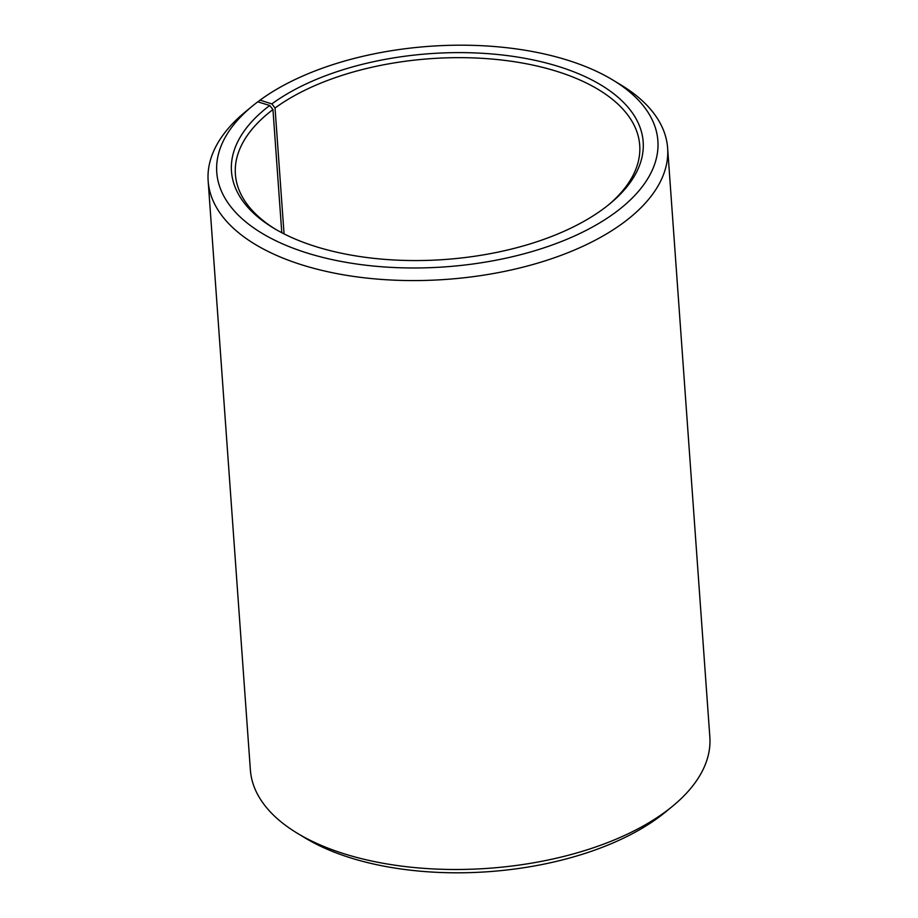 <?xml version="1.0" encoding="UTF-8"?>
<svg xmlns="http://www.w3.org/2000/svg" width="918" height="918" viewBox="0 0 918 918"><rect width="100%" height="100%" fill="white"/><g stroke="black" fill="none" stroke-linecap="round" stroke-linejoin="round"><path stroke-width="1.38" d="M275.113 229.007A202.683 101.347 175.9 0 1 235.387 174.259A202.683 101.347 175.9 0 1 272.956 109.575L269.731 105.478L257.763 101.829A221.112 110.55 175.9 0 0 252.679 105.822L245.565 111.675A230.326 115.163 175.9 0 0 208.156 181.007L250.373 769.927A230.326 115.163 175.9 0 0 297.283 833.223A230.326 115.163 175.9 0 0 664.781 812.246A230.326 115.163 175.9 0 0 672.435 806.325A230.326 115.163 175.9 0 0 709.843 736.993L667.627 148.073A230.326 115.163 175.9 0 1 622.576 223.338A230.326 115.163 175.9 0 1 369.736 278.395A230.326 115.163 175.9 0 1 208.156 181.007M281.78 232.713L272.956 109.575M672.435 806.325L665.32 812.178A221.112 110.55 175.9 0 1 657.965 817.858A221.112 110.55 175.9 0 1 305.166 837.985L297.283 833.223M284.052 233.883L275.033 108.026L271.854 103.906L260.035 100.142A221.112 110.55 175.9 0 1 612.834 80.015L620.717 84.777A230.326 115.163 175.9 0 1 667.627 148.073M260.035 100.142L257.924 101.875M612.834 80.015A221.112 110.55 175.9 0 1 614.612 213.033A221.112 110.55 175.9 0 1 311.122 254.229A221.112 110.55 175.9 0 1 252.679 105.822M271.854 103.906A206.366 103.183 175.9 0 1 555.115 65.453A206.366 103.183 175.9 0 1 609.655 203.957A206.366 103.183 175.9 0 1 602.793 209.27A206.366 103.183 175.9 0 1 273.507 228.054A206.366 103.183 175.9 0 1 269.731 105.478M275.033 108.026A202.683 101.347 175.9 0 1 497.533 59.578A202.683 101.347 175.9 0 1 639.72 145.273A202.683 101.347 175.9 0 1 608.209 205.127"/></g></svg>
